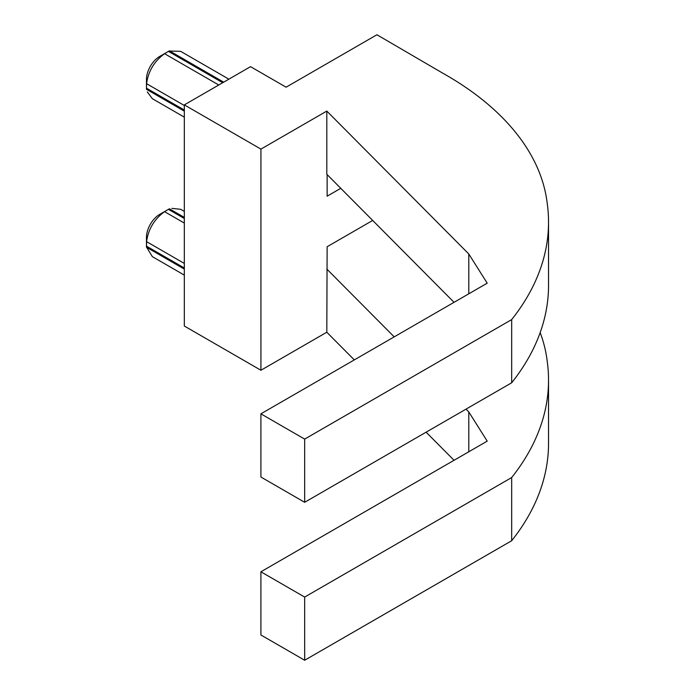 <?xml version="1.0" encoding="UTF-8"?>
<svg xmlns="http://www.w3.org/2000/svg" width="695" height="695" viewBox="0 0 695 695"><rect width="100%" height="100%" fill="white"/><g stroke="black" fill="none" stroke-linecap="round" stroke-linejoin="round"><path stroke-width="1.04" d="M146.463 88.734L146.463 79.352A18.722 10.807 120 0 1 159.702 56.434L169.424 50.839L223.677 82.166M169.754 51.03L180.691 51.352L228.864 79.169M184.323 268.001L146.471 246.143L146.471 247.255L146.567 241.643C148.296 229.194 154.29 219.194 164.541 211.654L159.702 214.39A18.722 10.807 120 0 0 146.463 237.316L146.463 246.699M146.732 247.403L152.344 256.637L184.323 275.107M159.702 214.39L168.442 209.343L184.323 218.517M372.685 220.437L327.137 246.734L326.806 332.227L260.929 370.253L184.323 326.024L184.323 104.884L260.929 149.112L326.806 111.078L468.795 253.979L487.204 283.178L260.903 413.829L304.671 439.11L511.676 319.596A404.69 233.65 0 0 0 548.537 222.174A404.69 233.65 0 0 0 547.234 203.47A347.578 200.673 0 0 0 442.463 73.01L376.933 34.75L286.097 87.196L250.53 66.659L184.323 104.884M466.015 409.138L468.795 411.944L487.204 441.143L260.903 571.794L260.903 634.978L304.671 660.25L511.676 540.736A404.69 233.65 0 0 0 548.537 443.314L548.537 380.13A404.69 233.65 0 0 0 547.234 361.426A347.578 200.673 0 0 0 540.18 332.592M326.806 332.227L354.302 359.906M426.113 432.177L454.043 460.281M326.806 269.043L394.204 336.866M260.903 571.794L304.671 597.066L511.676 477.552A404.69 233.65 0 0 0 548.537 380.13M340.767 188.319L327.137 196.181L327.137 174.601M454.043 302.325L326.806 174.263L326.806 111.078M260.929 370.253L260.929 149.112M260.903 413.829L260.903 477.013L304.671 502.294L511.676 382.78L511.676 319.596M511.676 382.78A404.69 233.65 0 0 0 548.537 285.358L548.537 222.174M304.671 502.294L304.671 439.11M468.795 293.803L468.795 253.979M511.676 477.552L511.676 540.736M468.795 411.944L468.795 451.767M304.671 597.066L304.671 660.25M146.471 247.255L184.323 269.113M146.567 241.643L184.323 263.44M164.541 211.654L184.323 223.078M168.442 209.343L169.424 208.804L184.323 217.405M184.323 211.41L180.691 209.317L171.83 208.37M184.323 105.484L146.567 83.678L146.471 88.187L146.471 89.299L146.471 88.187L184.323 110.036M146.471 89.299L184.323 111.148M146.567 83.678C148.304 71.211 154.299 61.221 164.541 53.689L218.769 84.999M164.541 53.689L159.702 56.434M168.442 51.387L222.713 82.722M184.323 117.142L152.344 98.681L147.297 91.914"/></g></svg>
